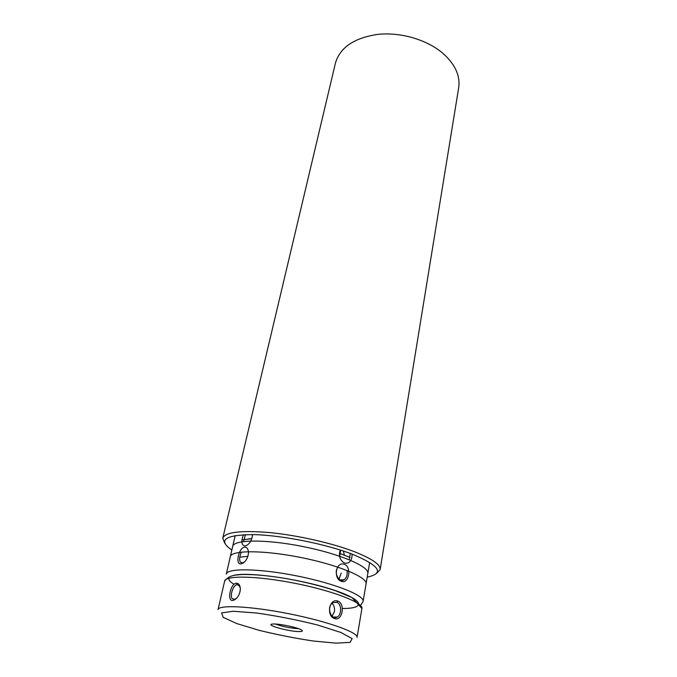 <?xml version="1.0" encoding="UTF-8"?>
<svg xmlns="http://www.w3.org/2000/svg" width="677" height="677" viewBox="0 0 677 677"><rect width="100%" height="100%" fill="white"/><g stroke="black" fill="none" stroke-linecap="round" stroke-linejoin="round"><path stroke-width="1.02" d="M342.317 580.341L341.927 579.867M298.354 628.603L297.431 628.603C289.511 628.036 282.233 626.521 275.607 624.059M298.735 631.556C288.106 631.463 264.14 624.643 272.636 624.059C277.731 623.39 296.653 627.173 301.096 629.745C303.279 630.998 302.492 631.599 298.735 631.556M335.487 617.145L334.201 617.416M337.781 601.058C345.549 603.656 342.435 621.435 334.624 618.634C325.967 616.053 329.284 598.053 337.781 601.058L336.757 602.31L333.202 602.64C325.806 605.923 331.053 621.021 337.273 617.043C341.826 614.724 341.775 603.698 336.757 602.31M332.085 603.402C334.116 605.458 334.895 608.2 334.413 611.619L332.094 616.188M236.527 583.185C238.913 583.337 240.183 585.368 240.352 589.252C239.658 594.965 237.399 598.629 233.565 600.254C226.423 602.911 230.188 583.176 236.527 583.185L237.212 584.725C233.252 584.581 229.681 595.735 232.186 598.663L234.674 599.348L236.662 598.214M240.318 588.135L239.142 585.597L237.212 584.725M238.956 594.88L240.107 591.52M247.164 558.254L247.816 556.342M241.477 552.085C239.463 556.282 239.083 559.642 240.352 562.164L242.662 562.875L244.575 561.885M244.676 547.16C247.08 547.211 248.357 549.149 248.51 552.957C247.731 558.635 245.404 562.223 241.537 563.729C234.767 565.989 238.532 547.431 244.676 547.16M344.381 564.288C351.981 567.089 348.968 584.293 341.326 581.298C332.856 578.53 336.063 561.123 344.381 564.288M338.06 567.199C333.152 572.327 339.194 583.227 344.085 579.791C346.658 577.811 347.623 574.688 346.979 570.44M341.174 573.114L339.042 579.08M442.343 52.84C454.986 63.926 460.436 75.562 458.684 87.739C460.436 75.562 454.986 63.926 442.343 52.84C426.4 39.503 400.285 31.963 377.825 34.375C354.147 37.895 340.015 47.475 335.437 63.113C340.015 47.475 354.147 37.895 377.825 34.375C400.285 31.963 426.4 39.503 442.343 52.84M354.57 551.772C372.164 558.787 380.686 564.736 380.144 569.619L376.53 573.427L380.144 569.619L458.684 87.739L380.144 569.619C380.686 564.736 372.164 558.787 354.57 551.772C332.449 543.208 298.007 535.363 270.157 532.621C241.046 530.209 225.255 532.063 222.767 538.173C225.255 532.063 241.046 530.209 270.157 532.621C298.007 535.363 332.449 543.208 354.57 551.772M224.637 543.072L222.767 538.173L335.437 63.113L222.767 538.173L224.637 543.072M352.531 554.285C379.662 565.71 384.629 573.317 367.433 577.1L367.433 577.1C384.629 573.317 379.662 565.71 352.531 554.285C325.942 543.995 281.505 535.177 253.333 534.602C224.823 534.923 217.588 540.034 231.627 549.961C217.588 540.034 224.823 534.923 253.333 534.602C281.505 535.177 325.942 543.995 352.531 554.285M352.167 554.141C351.896 560.886 349.374 563.865 344.601 563.078C339.913 560.412 338.458 556.054 340.218 550.003M252.487 535.236C251.666 540.906 249.314 544.46 245.421 545.907L244.939 545.975C241.427 545.171 240.944 541.414 243.492 534.695M349.18 559.735L350.331 553.456M340.641 550.139L339.744 556.223M343.374 551.027L344.39 555.132M245.412 534.618L243.593 541.524M336.139 643.15L313.434 641.034C295.307 638.309 277.231 634.747 259.215 630.346L236.798 623.576L223.19 617.356L221.591 612.897L233.303 611.263L256.761 613.032C277.037 615.935 297.279 619.92 317.488 624.981L340.751 632.411L352.15 638.606L350.144 642.363L336.139 643.15M224.637 581.103L218.028 609.622C218.544 604.578 251.201 606.177 289.477 613.853C327.761 621.478 358.522 632.546 357.058 637.404L361.916 608.538C363.515 602.784 333.321 590.945 295.553 583.43C257.802 575.856 225.373 575.179 224.637 581.103C229.156 575.272 234.352 575.027 242.662 574.494C254.67 574.324 269.488 575.738 287.107 578.733C304.887 581.949 320.932 585.91 335.233 590.623L352.032 597.563L361.916 608.538M234.03 584.31C230.18 581.958 228.471 579.935 228.911 578.234M233.878 575.332C248.01 571.693 297.948 578.598 330.748 589.058C363.828 599.458 366.959 608.623 342.452 608.496M248.383 538.892L251.895 538.604M339.6 553.321L350.085 557.433M232.668 546.457C233.658 539.484 265.807 539.07 302.924 546.534C340.066 553.913 369.583 566.641 367.814 573.461L363.109 601.43C364.751 595.455 334.692 583.439 297.051 575.958C259.418 568.401 227.049 567.944 226.27 574.088L232.668 546.457M247.934 556.333L239.76 557.163M369.684 562.375L366.062 583.87C367.78 577.363 338.068 564.889 300.74 557.476C263.429 549.978 231.204 550.071 230.29 556.739L235.207 535.507M233.565 600.254L234.674 599.348M333.236 617.009L337.281 617.043M235.029 599.568L234.572 599.424M234.479 599.399L232.186 598.663M243.018 563.086L242.578 562.934M242.493 562.909L240.352 562.164M241.537 563.729L242.662 562.875M340.328 579.918L344.085 579.791M361.036 604.722L363.109 601.43M241.968 539.924L251.886 538.63M339.592 553.371L350.077 557.467"/></g></svg>
